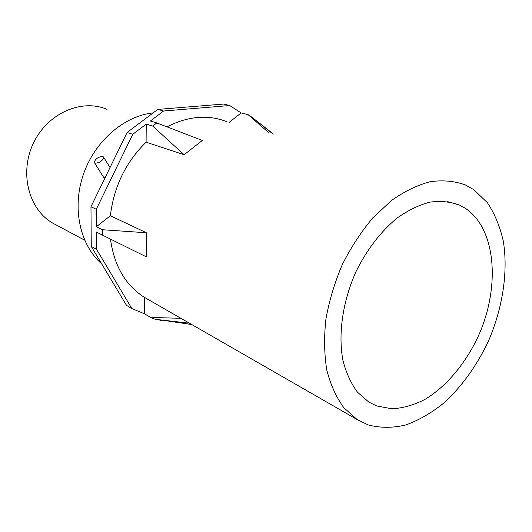 <?xml version="1.0" encoding="UTF-8"?>
<svg xmlns="http://www.w3.org/2000/svg" width="532" height="532" viewBox="0 0 532 532"><rect width="100%" height="100%" fill="white"/><g stroke="black" fill="none" stroke-linecap="round" stroke-linejoin="round"><path stroke-width="0.8" d="M94.949 163.151C99.351 163.038 102.304 161.143 103.806 157.465L103.022 156.514C98.6 156.654 95.654 158.563 94.184 162.227L94.949 163.151M146.247 124.122L146.087 142.164C125.791 162.18 113.881 186.712 110.37 215.753L96.398 226.732L96.299 209.262L132.747 134.31L146.247 124.122L152.704 126.077L156.84 122.945L150.35 121.03L163.617 111.015L229.698 105.535L241.169 112.937L229.219 122.333M167.015 126.849C188.142 116.043 208.138 114.347 227.011 121.748M163.617 111.015L157.785 109.419L223.58 104.059L229.698 105.535M96.299 209.262L90.965 206.749L127.101 132.481L157.785 109.419M132.747 134.31L127.101 132.481M357.165 419.568L343.852 407.712C336.284 397.371 330.598 384.809 326.788 370.026C324.221 354.192 323.935 337.195 325.923 319.014C329.248 300.56 334.721 282.386 342.342 264.51C351.053 247.24 361.221 231.693 372.866 217.861L391.426 200.557C404.413 191.394 417.354 185.103 430.248 181.685C442.824 179.956 454.481 181.02 465.214 184.877L473.753 189.625L487.379 202.692C494.753 213.784 500.087 226.718 503.378 241.501C508.206 272.145 502.64 308.028 488.536 340.852C477.191 365.105 461.862 386.558 443.974 402.923C431.665 412.825 418.97 420.16 405.883 424.942C392.809 428.061 380.267 428.067 368.257 424.955L357.165 419.568L144.046 297.129L144.704 297.534L144.558 313.813L131.87 308.6L126.523 305.368L91.258 246.442L90.965 206.749M144.046 297.129C125.379 285.079 114.187 265.734 110.47 239.101M131.87 308.6L96.531 249.289L96.432 232.052L102.41 235.111L102.39 229.738L96.398 226.732M465.38 208.311C496.243 228.8 500.419 287.027 478.481 335.765C465.753 363.336 446.361 386.618 424.676 399.559C413.71 405.105 402.83 408.184 392.037 408.795L376.762 405.983L368.829 402.086L357.477 392.184C351.034 383.499 346.192 372.939 342.96 360.497C337.973 334.355 342.608 301.584 355.928 271.792C366.641 249.887 381.052 231.174 397.185 217.994C408.13 210.273 419.05 204.993 429.942 202.133C440.576 200.717 450.431 201.695 459.502 205.073L465.38 208.311M96.531 249.289L91.258 246.442M161.888 320.184L160.711 320.457L158.928 319.719M101.632 263.779C80.113 245.166 71.82 208.438 83.231 174.875C94.57 141.299 124.029 115.896 153.169 112.89M56.286 225.003L52.535 222.994C28.548 209.209 19.105 172.474 33.569 142.855C47.74 113.09 81.782 98.48 106.979 109.339M241.169 112.937L248.105 114.653L250.944 116.481L273.382 134.037M191.799 324.56L154.493 319.047L150.642 317.464L144.558 313.813M268.933 132.854L248.105 114.653M144.704 297.534L180.84 318.296L150.642 317.464M110.37 215.753L146.433 232.763L146.207 256.783L102.41 235.111M146.433 232.763L102.39 229.738M146.087 142.164L184.119 154.732L152.704 126.077M184.119 154.732L202.32 140.455L156.84 122.945M184.391 320.311L180.84 318.296M94.676 163.011L103.255 176.744L104.033 177.695L105.017 177.868M110.031 167.573L103.806 157.465M104.332 179.277L103.88 177.622M459.502 205.073L447.066 201.488M84.621 240.165L52.535 222.994M272.869 133.898L250.944 116.481M189.379 323.177L158.689 319.692"/></g></svg>
